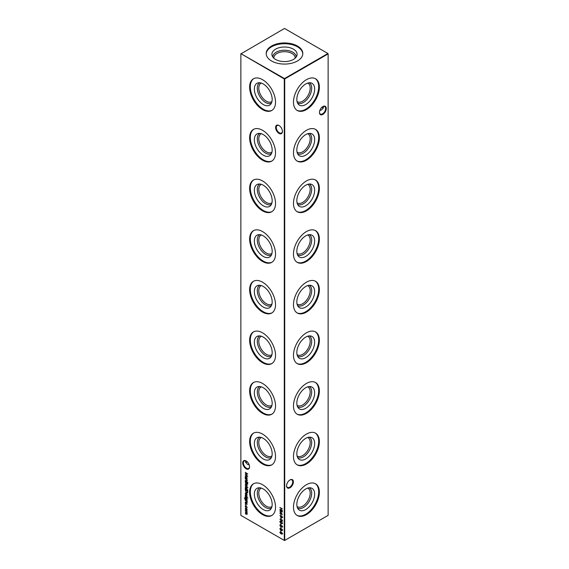 <?xml version="1.0" encoding="UTF-8"?>
<svg xmlns="http://www.w3.org/2000/svg" width="569" height="569" viewBox="0 0 569 569"><rect width="100%" height="100%" fill="white"/><g stroke="black" fill="none" stroke-linecap="round" stroke-linejoin="round"><path stroke-width="0.85" d="M309.287 82.768A11.721 6.764 -60 0 1 311.698 88.124A11.721 6.764 -60 0 1 306.591 99.909A11.721 6.764 -60 0 1 297.566 103.067M307.694 83.088A10.662 6.159 -60 0 1 308 83.238A10.662 6.159 -60 0 1 310.205 88.124A10.662 6.159 -60 0 1 305.553 98.857A10.662 6.159 -60 0 1 297.331 101.716A10.662 6.159 -60 0 1 297.046 101.531M314.657 89.105A12.603 7.276 -60 0 1 308.355 102.584A12.603 7.276 -60 0 1 298.362 104.283A12.603 7.276 -60 0 1 296.833 99.397A12.603 7.276 -60 0 1 301.563 87.576A12.603 7.276 -60 0 1 310.738 82.846A12.603 7.276 -60 0 1 314.657 89.105M315.233 78.607A18.308 10.569 -60 0 1 318.69 86.78A18.308 10.569 -60 0 1 310.916 104.966A18.308 10.569 -60 0 1 296.933 110.294M319.365 87.171A18.308 10.569 -60 0 1 311.378 105.599A18.308 10.569 -60 0 1 297.267 110.5A18.308 10.569 -60 0 1 293.476 102.121A18.308 10.569 -60 0 1 301.47 83.693A18.308 10.569 -60 0 1 315.575 78.792A18.308 10.569 -60 0 1 319.365 87.171M309.287 133.395A11.721 6.764 -60 0 1 311.698 138.751A11.721 6.764 -60 0 1 306.591 150.536A11.721 6.764 -60 0 1 297.566 153.694M307.694 133.715A10.662 6.159 -60 0 1 308 133.871A10.662 6.159 -60 0 1 310.205 138.751A10.662 6.159 -60 0 1 305.553 149.483A10.662 6.159 -60 0 1 297.331 152.343A10.662 6.159 -60 0 1 297.046 152.158M314.657 139.739A12.603 7.276 -60 0 1 308.355 153.21A12.603 7.276 -60 0 1 298.362 154.91A12.603 7.276 -60 0 1 296.833 150.024A12.603 7.276 -60 0 1 301.563 138.203A12.603 7.276 -60 0 1 310.738 133.473A12.603 7.276 -60 0 1 314.657 139.739M315.233 129.234A18.308 10.569 -60 0 1 318.69 137.406A18.308 10.569 -60 0 1 310.916 155.593A18.308 10.569 -60 0 1 296.933 160.92M319.365 137.798A18.308 10.569 -60 0 1 311.378 156.226A18.308 10.569 -60 0 1 297.267 161.127A18.308 10.569 -60 0 1 293.476 152.748A18.308 10.569 -60 0 1 301.47 134.32A18.308 10.569 -60 0 1 315.575 129.419A18.308 10.569 -60 0 1 319.365 137.798M309.287 184.022A11.721 6.764 -60 0 1 311.698 189.377A11.721 6.764 -60 0 1 306.591 201.163A11.721 6.764 -60 0 1 297.566 204.321M307.694 184.342A10.662 6.159 -60 0 1 308 184.498A10.662 6.159 -60 0 1 310.205 189.377A10.662 6.159 -60 0 1 305.553 200.11A10.662 6.159 -60 0 1 297.331 202.969A10.662 6.159 -60 0 1 297.046 202.784M314.657 190.366A12.603 7.276 -60 0 1 308.355 203.837A12.603 7.276 -60 0 1 298.362 205.537A12.603 7.276 -60 0 1 296.833 200.651A12.603 7.276 -60 0 1 301.563 188.83A12.603 7.276 -60 0 1 310.738 184.1A12.603 7.276 -60 0 1 314.657 190.366M315.233 179.861A18.308 10.569 -60 0 1 318.69 188.033A18.308 10.569 -60 0 1 310.916 206.22A18.308 10.569 -60 0 1 296.933 211.547M319.365 188.424A18.308 10.569 -60 0 1 311.378 206.853A18.308 10.569 -60 0 1 297.267 211.76A18.308 10.569 -60 0 1 293.476 203.375A18.308 10.569 -60 0 1 301.47 184.953A18.308 10.569 -60 0 1 315.575 180.046A18.308 10.569 -60 0 1 319.365 188.424M309.287 234.648A11.721 6.764 -60 0 1 311.698 240.004A11.721 6.764 -60 0 1 306.591 251.79A11.721 6.764 -60 0 1 297.566 254.948M307.694 234.969A10.662 6.159 -60 0 1 308 235.125A10.662 6.159 -60 0 1 310.205 240.004A10.662 6.159 -60 0 1 305.553 250.737A10.662 6.159 -60 0 1 297.331 253.596A10.662 6.159 -60 0 1 297.046 253.411M314.657 240.993A12.603 7.276 -60 0 1 308.355 254.464A12.603 7.276 -60 0 1 298.362 256.164A12.603 7.276 -60 0 1 296.833 251.285A12.603 7.276 -60 0 1 301.563 239.457A12.603 7.276 -60 0 1 310.738 234.734A12.603 7.276 -60 0 1 314.657 240.993M315.233 230.488A18.308 10.569 -60 0 1 318.69 238.66A18.308 10.569 -60 0 1 310.916 256.854A18.308 10.569 -60 0 1 296.933 262.181M319.365 239.051A18.308 10.569 -60 0 1 311.378 257.48A18.308 10.569 -60 0 1 297.267 262.387A18.308 10.569 -60 0 1 293.476 254.002A18.308 10.569 -60 0 1 301.47 235.58A18.308 10.569 -60 0 1 315.575 230.673A18.308 10.569 -60 0 1 319.365 239.051M309.287 285.275A11.721 6.764 -60 0 1 311.698 290.638A11.721 6.764 -60 0 1 306.591 302.416A11.721 6.764 -60 0 1 297.566 305.574M307.694 285.595A10.662 6.159 -60 0 1 308 285.752A10.662 6.159 -60 0 1 310.205 290.638A10.662 6.159 -60 0 1 305.553 301.371A10.662 6.159 -60 0 1 297.331 304.223A10.662 6.159 -60 0 1 297.046 304.038M314.657 291.62A12.603 7.276 -60 0 1 308.355 305.098A12.603 7.276 -60 0 1 298.362 306.791A12.603 7.276 -60 0 1 296.833 301.911A12.603 7.276 -60 0 1 301.563 290.09A12.603 7.276 -60 0 1 310.738 285.361A12.603 7.276 -60 0 1 314.657 291.62M315.233 281.114A18.308 10.569 -60 0 1 318.69 289.287A18.308 10.569 -60 0 1 310.916 307.48A18.308 10.569 -60 0 1 296.933 312.808M319.365 289.685A18.308 10.569 -60 0 1 311.378 308.106A18.308 10.569 -60 0 1 297.267 313.014A18.308 10.569 -60 0 1 293.476 304.628A18.308 10.569 -60 0 1 301.47 286.207A18.308 10.569 -60 0 1 315.575 281.299A18.308 10.569 -60 0 1 319.365 289.685M309.287 335.902A11.721 6.764 -60 0 1 311.698 341.265A11.721 6.764 -60 0 1 306.591 353.05A11.721 6.764 -60 0 1 297.566 356.201M307.694 336.222A10.662 6.159 -60 0 1 308 336.379A10.662 6.159 -60 0 1 310.205 341.265A10.662 6.159 -60 0 1 305.553 351.998A10.662 6.159 -60 0 1 297.331 354.85A10.662 6.159 -60 0 1 297.046 354.672M314.657 342.246A12.603 7.276 -60 0 1 308.355 355.725A12.603 7.276 -60 0 1 298.362 357.417A12.603 7.276 -60 0 1 296.833 352.538A12.603 7.276 -60 0 1 301.563 340.717A12.603 7.276 -60 0 1 310.738 335.987A12.603 7.276 -60 0 1 314.657 342.246M315.233 331.741A18.308 10.569 -60 0 1 318.69 339.921A18.308 10.569 -60 0 1 310.916 358.107A18.308 10.569 -60 0 1 296.933 363.435M319.365 340.312A18.308 10.569 -60 0 1 311.378 358.733A18.308 10.569 -60 0 1 297.267 363.641A18.308 10.569 -60 0 1 293.476 355.262A18.308 10.569 -60 0 1 301.47 336.834A18.308 10.569 -60 0 1 315.575 331.926A18.308 10.569 -60 0 1 319.365 340.312M309.287 386.536A11.721 6.764 -60 0 1 311.698 391.892A11.721 6.764 -60 0 1 306.591 403.677A11.721 6.764 -60 0 1 297.566 406.835M307.694 386.849A10.662 6.159 -60 0 1 308 387.005A10.662 6.159 -60 0 1 310.205 391.892A10.662 6.159 -60 0 1 305.553 402.624A10.662 6.159 -60 0 1 297.331 405.484A10.662 6.159 -60 0 1 297.046 405.299M314.657 392.873A12.603 7.276 -60 0 1 308.355 406.351A12.603 7.276 -60 0 1 298.362 408.044A12.603 7.276 -60 0 1 296.833 403.165A12.603 7.276 -60 0 1 301.563 391.344A12.603 7.276 -60 0 1 310.738 386.614A12.603 7.276 -60 0 1 314.657 392.873M315.233 382.368A18.308 10.569 -60 0 1 318.69 390.547A18.308 10.569 -60 0 1 310.916 408.734A18.308 10.569 -60 0 1 296.933 414.061M319.365 390.939A18.308 10.569 -60 0 1 311.378 409.36A18.308 10.569 -60 0 1 297.267 414.268A18.308 10.569 -60 0 1 293.476 405.889A18.308 10.569 -60 0 1 301.47 387.461A18.308 10.569 -60 0 1 315.575 382.56A18.308 10.569 -60 0 1 319.365 390.939M309.287 437.163A11.721 6.764 -60 0 1 311.698 442.518A11.721 6.764 -60 0 1 306.591 454.304A11.721 6.764 -60 0 1 297.566 457.462M307.694 437.483A10.662 6.159 -60 0 1 308 437.639A10.662 6.159 -60 0 1 310.205 442.518A10.662 6.159 -60 0 1 305.553 453.251A10.662 6.159 -60 0 1 297.331 456.11A10.662 6.159 -60 0 1 297.046 455.925M314.657 443.5A12.603 7.276 -60 0 1 308.355 456.978A12.603 7.276 -60 0 1 298.362 458.678A12.603 7.276 -60 0 1 296.833 453.792A12.603 7.276 -60 0 1 301.563 441.971A12.603 7.276 -60 0 1 310.738 437.241A12.603 7.276 -60 0 1 314.657 443.5M315.233 433.002A18.308 10.569 -60 0 1 318.69 441.174A18.308 10.569 -60 0 1 310.916 459.361A18.308 10.569 -60 0 1 296.933 464.688M319.365 441.565A18.308 10.569 -60 0 1 311.378 459.994A18.308 10.569 -60 0 1 297.267 464.894A18.308 10.569 -60 0 1 293.476 456.516A18.308 10.569 -60 0 1 301.47 438.087A18.308 10.569 -60 0 1 315.575 433.187A18.308 10.569 -60 0 1 319.365 441.565M309.287 487.789A11.721 6.764 -60 0 1 311.698 493.145A11.721 6.764 -60 0 1 306.591 504.931A11.721 6.764 -60 0 1 297.566 508.089M307.694 488.11A10.662 6.159 -60 0 1 308 488.266A10.662 6.159 -60 0 1 310.205 493.145A10.662 6.159 -60 0 1 305.553 503.878A10.662 6.159 -60 0 1 297.331 506.737A10.662 6.159 -60 0 1 297.046 506.552M314.657 494.134A12.603 7.276 -60 0 1 308.355 507.605A12.603 7.276 -60 0 1 298.362 509.305A12.603 7.276 -60 0 1 296.833 504.419A12.603 7.276 -60 0 1 301.563 492.598A12.603 7.276 -60 0 1 310.738 487.868A12.603 7.276 -60 0 1 314.657 494.134M315.233 483.629A18.308 10.569 -60 0 1 318.69 491.801A18.308 10.569 -60 0 1 310.916 509.988A18.308 10.569 -60 0 1 296.933 515.315M319.365 492.192A18.308 10.569 -60 0 1 311.378 510.621A18.308 10.569 -60 0 1 297.267 515.521A18.308 10.569 -60 0 1 293.476 507.143A18.308 10.569 -60 0 1 301.47 488.714A18.308 10.569 -60 0 1 315.575 483.814A18.308 10.569 -60 0 1 319.365 492.192M279.016 133.388A4.822 2.781 60 0 1 275.609 127.484A4.822 2.781 60 0 1 279.016 125.514L279.016 125.514A4.822 2.781 60 0 1 282.43 131.418A4.822 2.781 60 0 1 279.016 133.388M279.187 125.621A4.353 2.518 -120 0 0 277.167 125.493A4.353 2.518 -120 0 0 276.506 128.978A4.353 2.518 -120 0 0 279.351 132.819A4.353 2.518 -120 0 0 281.527 133.032A4.353 2.518 -120 0 0 282.423 131.226M246.135 468.799A4.822 2.781 60 0 1 242.728 462.896A4.822 2.781 60 0 1 246.135 460.926L246.135 460.926A4.822 2.781 60 0 1 249.542 466.829A4.822 2.781 60 0 1 246.135 468.799M246.306 461.025A4.353 2.518 -120 0 0 244.286 460.897A4.353 2.518 -120 0 0 243.617 464.389A4.353 2.518 -120 0 0 246.462 468.23A4.353 2.518 -120 0 0 248.646 468.443A4.353 2.518 -120 0 0 249.542 466.63M321.841 107.299A4.822 2.781 -120 0 0 322.694 107.975M323.334 108.224A4.353 2.518 60 0 1 322.538 107.882L322.538 107.882A4.353 2.518 60 0 1 321.791 107.349M286.577 485.62A4.353 2.518 120 0 0 287.473 487.427A4.353 2.518 120 0 0 289.649 487.213A4.353 2.518 120 0 0 292.729 481.879A4.353 2.518 120 0 0 291.833 479.887A4.353 2.518 120 0 0 289.813 480.016M289.984 479.909L289.984 479.909A4.822 2.781 -60 0 1 293.391 481.879A4.822 2.781 -60 0 1 289.984 487.782A4.822 2.781 -60 0 1 286.57 485.812A4.822 2.781 -60 0 1 289.984 479.909L289.984 479.909M319.458 112.235A4.353 2.518 120 0 0 320.354 114.049A4.353 2.518 120 0 0 322.538 113.836A4.353 2.518 120 0 0 325.617 108.501A4.353 2.518 120 0 0 324.714 106.503A4.353 2.518 120 0 0 322.694 106.631M322.865 106.531L322.865 106.531A4.822 2.781 -60 0 1 326.272 108.501A4.822 2.781 -60 0 1 322.865 114.405A4.822 2.781 -60 0 1 319.458 112.434A4.822 2.781 -60 0 1 322.865 106.531L322.865 106.531M247.209 461.744A4.353 2.518 -60 0 1 246.462 462.277L246.462 462.277A4.353 2.518 -60 0 1 245.666 462.618M246.306 462.369A4.822 2.781 120 0 0 247.159 461.701M249.222 464.973L247.259 464.212L245.459 461.701L245.666 460.776M319.778 110.578L321.741 109.817L323.541 107.299L323.334 106.382M271.434 103.067A11.721 6.764 60 0 1 262.409 99.909A11.721 6.764 60 0 1 257.302 88.124A11.721 6.764 60 0 1 259.713 82.768M271.954 101.531A10.662 6.159 60 0 1 271.669 101.716A10.662 6.159 60 0 1 263.447 98.857A10.662 6.159 60 0 1 258.795 88.124A10.662 6.159 60 0 1 261 83.238A10.662 6.159 60 0 1 261.306 83.088M272.167 99.397A12.603 7.276 60 0 1 270.638 104.283A12.603 7.276 60 0 1 260.645 102.584A12.603 7.276 60 0 1 254.343 89.105A12.603 7.276 60 0 1 258.262 82.846A12.603 7.276 60 0 1 267.437 87.576A12.603 7.276 60 0 1 272.167 99.397M272.067 110.294A18.308 10.569 60 0 1 258.084 104.966A18.308 10.569 60 0 1 250.31 86.78A18.308 10.569 60 0 1 253.767 78.607M275.524 102.121A18.308 10.569 60 0 1 271.733 110.5A18.308 10.569 60 0 1 257.622 105.599A18.308 10.569 60 0 1 249.635 87.171A18.308 10.569 60 0 1 253.425 78.792A18.308 10.569 60 0 1 267.53 83.693A18.308 10.569 60 0 1 275.524 102.121M271.434 153.694A11.721 6.764 60 0 1 262.409 150.536A11.721 6.764 60 0 1 257.302 138.751A11.721 6.764 60 0 1 259.713 133.395M271.954 152.158A10.662 6.159 60 0 1 271.669 152.343A10.662 6.159 60 0 1 263.447 149.483A10.662 6.159 60 0 1 258.795 138.751A10.662 6.159 60 0 1 261 133.871A10.662 6.159 60 0 1 261.306 133.715M272.167 150.024A12.603 7.276 60 0 1 270.638 154.91A12.603 7.276 60 0 1 260.645 153.21A12.603 7.276 60 0 1 254.343 139.739A12.603 7.276 60 0 1 258.262 133.473A12.603 7.276 60 0 1 267.437 138.203A12.603 7.276 60 0 1 272.167 150.024M272.067 160.92A18.308 10.569 60 0 1 258.084 155.593A18.308 10.569 60 0 1 250.31 137.406A18.308 10.569 60 0 1 253.767 129.234M275.524 152.748A18.308 10.569 60 0 1 271.733 161.127A18.308 10.569 60 0 1 257.622 156.226A18.308 10.569 60 0 1 249.635 137.798A18.308 10.569 60 0 1 253.425 129.419A18.308 10.569 60 0 1 267.53 134.32A18.308 10.569 60 0 1 275.524 152.748M271.434 204.321A11.721 6.764 60 0 1 262.409 201.163A11.721 6.764 60 0 1 257.302 189.377A11.721 6.764 60 0 1 259.713 184.022M271.954 202.784A10.662 6.159 60 0 1 271.669 202.969A10.662 6.159 60 0 1 263.447 200.11A10.662 6.159 60 0 1 258.795 189.377A10.662 6.159 60 0 1 261 184.498A10.662 6.159 60 0 1 261.306 184.342M272.167 200.651A12.603 7.276 60 0 1 270.638 205.537A12.603 7.276 60 0 1 260.645 203.837A12.603 7.276 60 0 1 254.343 190.366A12.603 7.276 60 0 1 258.262 184.1A12.603 7.276 60 0 1 267.437 188.83A12.603 7.276 60 0 1 272.167 200.651M272.067 211.547A18.308 10.569 60 0 1 258.084 206.22A18.308 10.569 60 0 1 250.31 188.033A18.308 10.569 60 0 1 253.767 179.861M275.524 203.375A18.308 10.569 60 0 1 271.733 211.76A18.308 10.569 60 0 1 257.622 206.853A18.308 10.569 60 0 1 249.635 188.424A18.308 10.569 60 0 1 253.425 180.046A18.308 10.569 60 0 1 267.53 184.953A18.308 10.569 60 0 1 275.524 203.375M271.434 254.948A11.721 6.764 60 0 1 262.409 251.79A11.721 6.764 60 0 1 257.302 240.004A11.721 6.764 60 0 1 259.713 234.648M271.954 253.411A10.662 6.159 60 0 1 271.669 253.596A10.662 6.159 60 0 1 263.447 250.737A10.662 6.159 60 0 1 258.795 240.004A10.662 6.159 60 0 1 261 235.125A10.662 6.159 60 0 1 261.306 234.969M272.167 251.285A12.603 7.276 60 0 1 270.638 256.164A12.603 7.276 60 0 1 260.645 254.464A12.603 7.276 60 0 1 254.343 240.993A12.603 7.276 60 0 1 258.262 234.734A12.603 7.276 60 0 1 267.437 239.457A12.603 7.276 60 0 1 272.167 251.285M272.067 262.181A18.308 10.569 60 0 1 258.084 256.854A18.308 10.569 60 0 1 250.31 238.66A18.308 10.569 60 0 1 253.767 230.488M275.524 254.002A18.308 10.569 60 0 1 271.733 262.387A18.308 10.569 60 0 1 257.622 257.48A18.308 10.569 60 0 1 249.635 239.051A18.308 10.569 60 0 1 253.425 230.673A18.308 10.569 60 0 1 267.53 235.58A18.308 10.569 60 0 1 275.524 254.002M271.434 305.574A11.721 6.764 60 0 1 262.409 302.416A11.721 6.764 60 0 1 257.302 290.638A11.721 6.764 60 0 1 259.713 285.275M271.954 304.038A10.662 6.159 60 0 1 271.669 304.223A10.662 6.159 60 0 1 263.447 301.371A10.662 6.159 60 0 1 258.795 290.638A10.662 6.159 60 0 1 261 285.752A10.662 6.159 60 0 1 261.306 285.595M272.167 301.911A12.603 7.276 60 0 1 270.638 306.791A12.603 7.276 60 0 1 260.645 305.098A12.603 7.276 60 0 1 254.343 291.62A12.603 7.276 60 0 1 258.262 285.361A12.603 7.276 60 0 1 267.437 290.09A12.603 7.276 60 0 1 272.167 301.911M272.067 312.808A18.308 10.569 60 0 1 258.084 307.48A18.308 10.569 60 0 1 250.31 289.287A18.308 10.569 60 0 1 253.767 281.114M275.524 304.628A18.308 10.569 60 0 1 271.733 313.014A18.308 10.569 60 0 1 257.622 308.106A18.308 10.569 60 0 1 249.635 289.685A18.308 10.569 60 0 1 253.425 281.299A18.308 10.569 60 0 1 267.53 286.207A18.308 10.569 60 0 1 275.524 304.628M271.434 356.201A11.721 6.764 60 0 1 262.409 353.05A11.721 6.764 60 0 1 257.302 341.265A11.721 6.764 60 0 1 259.713 335.902M271.954 354.672A10.662 6.159 60 0 1 271.669 354.85A10.662 6.159 60 0 1 263.447 351.998A10.662 6.159 60 0 1 258.795 341.265A10.662 6.159 60 0 1 261 336.379A10.662 6.159 60 0 1 261.306 336.222M272.167 352.538A12.603 7.276 60 0 1 270.638 357.417A12.603 7.276 60 0 1 260.645 355.725A12.603 7.276 60 0 1 254.343 342.246A12.603 7.276 60 0 1 258.262 335.987A12.603 7.276 60 0 1 267.437 340.717A12.603 7.276 60 0 1 272.167 352.538M272.067 363.435A18.308 10.569 60 0 1 258.084 358.107A18.308 10.569 60 0 1 250.31 339.921A18.308 10.569 60 0 1 253.767 331.741M275.524 355.262A18.308 10.569 60 0 1 271.733 363.641A18.308 10.569 60 0 1 257.622 358.733A18.308 10.569 60 0 1 249.635 340.312A18.308 10.569 60 0 1 253.425 331.926A18.308 10.569 60 0 1 267.53 336.834A18.308 10.569 60 0 1 275.524 355.262M271.434 406.835A11.721 6.764 60 0 1 262.409 403.677A11.721 6.764 60 0 1 257.302 391.892A11.721 6.764 60 0 1 259.713 386.536M271.954 405.299A10.662 6.159 60 0 1 271.669 405.484A10.662 6.159 60 0 1 263.447 402.624A10.662 6.159 60 0 1 258.795 391.892A10.662 6.159 60 0 1 261 387.005A10.662 6.159 60 0 1 261.306 386.849M272.167 403.165A12.603 7.276 60 0 1 270.638 408.044A12.603 7.276 60 0 1 260.645 406.351A12.603 7.276 60 0 1 254.343 392.873A12.603 7.276 60 0 1 258.262 386.614A12.603 7.276 60 0 1 267.437 391.344A12.603 7.276 60 0 1 272.167 403.165M272.067 414.061A18.308 10.569 60 0 1 258.084 408.734A18.308 10.569 60 0 1 250.31 390.547A18.308 10.569 60 0 1 253.767 382.368M275.524 405.889A18.308 10.569 60 0 1 271.733 414.268A18.308 10.569 60 0 1 257.622 409.36A18.308 10.569 60 0 1 249.635 390.939A18.308 10.569 60 0 1 253.425 382.56A18.308 10.569 60 0 1 267.53 387.461A18.308 10.569 60 0 1 275.524 405.889M271.434 457.462A11.721 6.764 60 0 1 262.409 454.304A11.721 6.764 60 0 1 257.302 442.518A11.721 6.764 60 0 1 259.713 437.163M271.954 455.925A10.662 6.159 60 0 1 271.669 456.11A10.662 6.159 60 0 1 263.447 453.251A10.662 6.159 60 0 1 258.795 442.518A10.662 6.159 60 0 1 261 437.639A10.662 6.159 60 0 1 261.306 437.483M272.167 453.792A12.603 7.276 60 0 1 270.638 458.678A12.603 7.276 60 0 1 260.645 456.978A12.603 7.276 60 0 1 254.343 443.5A12.603 7.276 60 0 1 258.262 437.241A12.603 7.276 60 0 1 267.437 441.971A12.603 7.276 60 0 1 272.167 453.792M272.067 464.688A18.308 10.569 60 0 1 258.084 459.361A18.308 10.569 60 0 1 250.31 441.174A18.308 10.569 60 0 1 253.767 433.002M275.524 456.516A18.308 10.569 60 0 1 271.733 464.894A18.308 10.569 60 0 1 257.622 459.994A18.308 10.569 60 0 1 249.635 441.565A18.308 10.569 60 0 1 253.425 433.187A18.308 10.569 60 0 1 267.53 438.087A18.308 10.569 60 0 1 275.524 456.516M271.434 508.089A11.721 6.764 60 0 1 262.409 504.931A11.721 6.764 60 0 1 257.302 493.145A11.721 6.764 60 0 1 259.713 487.789M271.954 506.552A10.662 6.159 60 0 1 271.669 506.737A10.662 6.159 60 0 1 263.447 503.878A10.662 6.159 60 0 1 258.795 493.145A10.662 6.159 60 0 1 261 488.266A10.662 6.159 60 0 1 261.306 488.11M272.167 504.419A12.603 7.276 60 0 1 270.638 509.305A12.603 7.276 60 0 1 260.645 507.605A12.603 7.276 60 0 1 254.343 494.134A12.603 7.276 60 0 1 258.262 487.868A12.603 7.276 60 0 1 267.437 492.598A12.603 7.276 60 0 1 272.167 504.419M272.067 515.315A18.308 10.569 60 0 1 258.084 509.988A18.308 10.569 60 0 1 250.31 491.801A18.308 10.569 60 0 1 253.767 483.629M275.524 507.143A18.308 10.569 60 0 1 271.733 515.521A18.308 10.569 60 0 1 257.622 510.621A18.308 10.569 60 0 1 249.635 492.192A18.308 10.569 60 0 1 253.425 483.814A18.308 10.569 60 0 1 267.53 488.714A18.308 10.569 60 0 1 275.524 507.143M273.853 58.187A10.662 6.159 180 0 1 273.838 57.846A10.662 6.159 180 0 1 276.961 53.493A10.662 6.159 180 0 1 288.583 52.156A10.662 6.159 180 0 1 295.162 57.846A10.662 6.159 180 0 1 295.147 58.187M272.779 56.971A11.721 6.764 180 0 1 276.214 52.199A11.721 6.764 180 0 1 288.974 50.733A11.721 6.764 180 0 1 296.221 56.971M275.588 49.147A12.603 7.276 180 0 1 290.41 47.867A12.603 7.276 180 0 1 296.876 55.677A12.603 7.276 180 0 1 293.412 59.439A12.603 7.276 180 0 1 280.809 61.253A12.603 7.276 180 0 1 272.124 55.677A12.603 7.276 180 0 1 275.588 49.147M266.207 53.906A18.308 10.569 180 0 1 271.555 46.822A18.308 10.569 180 0 1 291.193 44.453A18.308 10.569 180 0 1 302.793 53.906M271.555 46.039A18.308 10.569 180 0 1 291.506 43.742A18.308 10.569 180 0 1 302.808 53.507A18.308 10.569 180 0 1 297.445 60.983A18.308 10.569 180 0 1 277.494 63.273A18.308 10.569 180 0 1 266.192 53.507A18.308 10.569 180 0 1 271.555 46.039M247.124 507.463L246.697 508.181L246.903 507.313L246.185 505.99L245.452 506.474L245.652 507.576L245.225 506.339L246.164 505.713L247.124 507.463M246.384 505.869L245.452 506.474M245.524 505.649L246.164 505.713M247.124 504.17L246.868 504.561L246.491 503.593L245.758 503.956L245.225 503.032L245.474 502.569L245.744 503.693L246.647 503.352L246.96 504.504M246.711 504.29L247.088 503.928M246.875 503.494L246.171 503.949M245.459 503.06L245.474 502.569M245.922 503.721L246.363 503.288M246.939 500.101L247.095 500.642L245.075 499.397L244.549 498.095L245.132 497.349L244.777 498.202L245.609 499.525L245.26 498.472L246.185 497.918L247.124 499.561L246.775 500.194L247.124 499.561M245.132 497.612L244.777 498.202M245.488 498.515L246.185 497.918M245.452 493.508L245.737 494.681L245.225 493.415L246.171 492.889L246.782 493.487L246.768 495.158L246.128 495.023L246.128 493.124L245.452 493.508L246.349 493.003L246.128 495.023M245.452 493.451L246.171 492.889M247.124 494.518L246.953 495.051M247.835 490.094L245.26 488.871L245.225 487.725L246.185 487.171L247.124 488.828L246.74 489.461L247.835 490.094L245.26 488.871M245.459 487.782L246.185 487.171M247.124 488.828L246.967 489.333M246.825 484.375L247.124 485.357L246.825 485.99L246.171 485.898L245.225 484.262L246.171 483.707L246.825 484.375M247.124 485.357L246.889 485.947M245.452 484.311L246.171 483.707M245.26 481.097L247.095 482.42L245.26 481.097M280.73 514.163L280.994 515.429L280.73 514.163M280.73 517.733L280.994 518.999L280.73 517.733M282.146 523.388L282.437 523.011L281.15 521.809L280.048 521.624L281.15 521.545L282.473 523.281L281.15 523.516L279.834 521.752L280.048 521.275M282.473 523.281L282.252 523.764M280.09 525.379L280.382 524.632L280.517 526.161L281.89 525.685L282.473 526.745L282.046 527.271L281.897 525.955L280.51 526.417L279.834 525.201L280.382 524.632M280.51 524.952L280.09 525.343M280.759 526.197L281.506 525.628M282.473 526.745L282.046 527.271L282.437 526.439L281.89 526.944M282.089 525.841L281.57 525.955M281.321 526.204L280.588 526.197M282.693 530.095L281.819 530.671L281.292 529.952L280.631 530.13L279.834 528.679L280.609 528.146L282.473 530.223L281.819 530.671L282.473 530.223M281.449 529.867L280.631 530.13L279.834 528.679L280.609 528.146M282.693 533.665L281.819 534.241L281.292 533.523L280.631 533.701L279.834 532.25L280.609 531.716L282.473 533.793L281.819 534.241L282.473 533.793M281.449 533.438L280.631 533.701L279.834 532.25L280.609 531.716M247.095 478.885L245.26 478.088L245.225 476.943L246.185 476.388L247.095 478.885L245.26 478.088M245.459 476.993L246.185 476.388M247.124 478.045L246.974 478.565M279.898 507.505L282.409 508.956L281.378 508.622L281.378 510.109L282.409 510.969L279.898 509.518L281.122 509.959L281.122 508.473L279.898 507.505M240.872 53.891L240.872 515.365L284.28 540.422L284.28 78.949L240.872 53.635L284.5 78.572L327.908 53.507L284.5 28.45L240.872 53.891M247.124 514.035L246.256 514.248L245.26 513.672L246.903 513.857L245.26 512.221L246.903 512.406L245.26 510.514L247.095 511.574L246.96 514.426M246.256 513.985L247.088 513.75M246.782 512.939L246.192 512.505L247.095 512.292M247.124 480.826L246.199 481.082L245.26 480.542L246.541 480.99L246.903 480.649L245.26 478.678L247.095 479.738L246.932 481.267M246.541 480.99L247.095 480.535M245.26 472.434L247.771 474.005L245.708 474.048L247.771 476.473L245.26 475.407L247.067 475.912L245.26 473.821L247.067 473.757L245.459 472.32M280.73 530.45L280.994 531.716L280.73 530.45M280.73 526.88L280.994 528.146L280.73 526.88M280.73 523.537L280.994 524.796L280.73 523.537M280.965 520.727L279.955 519.049L280.979 520.443L281.705 519.668L282.473 521.04L281.698 521.489L281.036 520.407M280.979 520.443L281.705 519.668M282.473 521.04L281.783 521.275M280.965 517.157L279.955 515.478L280.979 516.872L281.705 516.097L282.473 517.47L281.698 517.918L281.036 516.837M280.979 516.872L281.705 516.097M282.473 517.47L281.783 517.705M279.898 510.372L282.409 511.944L280.346 511.986L282.409 514.412L279.898 513.345L281.705 513.85L279.898 511.759L281.705 511.695L280.097 510.258M247.871 484.07L247.095 483.458L246.868 483.778L245.26 482.142L247.095 482.903L247.871 484.07M245.26 485.855L247.835 487.605L245.26 485.855M247.679 492.441L246.484 492.626L245.26 489.539L247.771 490.99L247.423 492.768M247.124 496.581L246.868 496.972L246.654 496.033L245.758 496.374L245.225 495.443L245.474 494.98L245.744 496.104L246.647 495.77L246.96 496.922M246.711 496.709L247.088 496.346M246.875 495.905L246.171 496.36M245.459 495.478L245.474 494.98M245.922 496.132L246.363 495.706M245.26 496.566L247.095 497.889L245.26 496.566M247.124 502.32L246.199 502.576L245.26 502.036L246.541 502.484L246.903 502.143L245.26 500.172L247.095 501.232L246.932 502.761M246.541 502.484L247.095 502.029M245.438 504.333L245.438 504.81L245.438 504.333M246.825 508.992L247.124 509.973L246.825 510.606L246.171 510.521L245.225 508.878L246.171 508.323L246.825 508.992M247.124 509.973L246.889 510.564M245.452 508.928L246.171 508.323M284.72 540.422L328.128 515.365L328.128 53.891L284.72 78.949L284.72 540.422L284.28 540.422L284.72 540.422M284.5 78.572L284.28 78.949L284.72 78.949L284.5 78.572M327.908 53.507L328.128 53.891L327.908 53.507M282.409 508.963L281.378 508.622M282.409 510.713L279.898 509.518M281.122 508.473L281.122 509.959M281.342 508.345L279.898 507.768M247.344 513.907L245.26 513.672M246.477 513.864L247.124 513.729L246.477 513.864M245.972 512.633L245.26 512.221M246.413 512.377L247.124 512.278L246.413 512.377M246.868 511.595L245.26 510.77M247.892 482.74L247.7 482.384M247.344 480.698L245.26 480.542M246.761 480.862L247.124 480.521L246.761 480.862M246.846 479.759L246.413 479.646M246.633 479.525L245.26 478.942M245.445 476.815L245.623 476.267M246.398 476.516L245.673 476.957L246.398 476.516M246.391 478.223L247.124 477.789L246.391 478.223M246.171 478.351L246.903 477.917L246.178 476.644L245.452 477.078L246.171 478.351L247.11 477.804M246.384 476.53L245.452 477.078M247.65 473.92L245.708 474.048M247.522 476.146L245.26 475.407M281.513 533.402L280.844 533.573M280.048 532.122L280.83 531.588M280.816 531.844L280.311 532.278L280.816 531.844M280.802 531.859L280.09 532.406L280.624 533.438L281.349 532.655M282.046 532.705L281.627 533.046L282.046 532.705M282.018 532.719L281.413 533.174L281.833 533.985L282.43 533.48M281.833 533.985L282.217 533.63L281.826 532.826L281.413 533.174M280.624 533.438L281.15 533.032L280.602 531.972L280.09 532.406M280.951 531.439L280.951 530.578M281.513 529.831L280.844 530.002M280.048 528.551L280.83 528.018M280.816 528.274L280.09 528.836L280.624 529.867L281.15 529.462L280.602 528.402L280.09 528.836M280.624 529.867L281.349 529.092M282.046 529.134L281.627 529.476L282.046 529.134M282.437 529.931L282.046 530.287L282.437 529.931L281.826 529.262L281.413 529.604L281.833 530.415L282.217 530.059L281.833 530.415M282.018 529.149L281.413 529.604M280.951 527.868L280.951 527.008M280.048 525.073L280.602 524.504M280.73 524.824L280.311 525.223L280.73 524.824M281.164 525.905L281.726 525.5M282.693 526.617L282.267 527.143M282.11 526.816L282.437 526.439M281.541 526.076L280.73 526.289M280.951 524.526L280.951 523.665M280.048 521.624L280.168 521.232M282.693 523.153L281.15 523.516M281.371 523.388L282.274 523.352M281.378 521.688L280.311 521.787M281.15 523.26L280.09 521.908L280.382 521.524M281.178 520.002L281.925 519.54M282.693 520.912L281.918 521.36M281.911 519.824L281.214 520.322L281.719 521.24L282.43 520.72M281.932 519.81L281.435 520.201L281.932 519.81M281.719 521.24L282.217 520.877L281.719 519.938L281.214 520.322M280.951 518.722L280.951 517.861M281.178 516.432L281.925 515.976M282.693 517.342L281.918 517.797M281.911 516.254L281.214 516.759L281.719 517.669L282.43 517.15M281.932 516.239L281.435 516.631L281.932 516.239M281.719 517.669L282.217 517.306L281.719 516.368L281.214 516.759M280.951 515.151L280.951 514.291M282.288 511.858L280.346 511.986M282.16 514.084L279.898 513.345M247.095 482.163L245.26 481.36M246.868 483.33L246.868 483.778M247.088 483.202L245.26 482.398M247.046 485.862L246.171 485.898M245.445 484.134L245.609 483.593M246.391 483.842L245.673 484.262L246.391 483.842M247.124 485.101L246.391 485.513L247.124 485.101L246.171 483.963L245.452 484.39L246.171 485.642L246.903 485.222L246.171 485.642M246.377 483.849L245.452 484.39M247.835 487.349L245.26 486.118M245.445 487.597L245.623 487.05M246.398 487.306L245.673 487.74L246.398 487.306M247.124 488.579L246.391 489.013L247.124 488.579L246.178 487.427L245.452 487.868L246.171 489.134L246.903 488.7L246.171 489.134M246.384 487.313L245.452 487.868M245.559 491.026L245.481 489.667M247.899 492.313L246.484 492.626M246.704 492.242L247.664 492.029L247.735 490.976L245.516 489.945L245.58 491.147L246.484 492.363L247.444 492.157L247.515 491.104L245.516 489.945M245.445 493.287L245.588 492.775M246.982 495.037L246.349 494.895L246.903 494.397L246.356 493.287L246.356 494.895L247.124 494.276M246.263 496.31L245.758 496.374M245.445 495.315L245.694 494.852M246.583 495.578L246.114 495.926M247.892 498.209L247.7 497.854M247.095 497.633L245.26 496.829M247.095 500.386L245.296 499.269M244.77 497.967L245.353 497.221M245.353 497.484L244.997 498.074M245.481 498.344L245.659 497.804M246.391 498.046L245.481 498.615L246.185 499.852L246.903 499.447L246.171 498.174L245.481 498.615M247.124 499.326L246.185 499.852M247.344 502.192L245.26 502.036M246.761 502.356L247.124 502.014L246.761 502.356M246.846 501.253L246.413 501.14M246.633 501.019L245.26 500.436M246.263 503.899L245.758 503.956M245.445 502.904L245.694 502.441M246.583 503.16L246.114 503.508M245.659 504.689L245.445 504.326M246.797 507.768L247.124 507.185M246.398 505.862L245.673 506.346L246.398 505.862M245.445 506.211L245.637 505.606M247.046 510.478L246.171 510.521M245.445 508.75L245.609 508.209M246.391 508.458L245.452 509.006L246.171 510.258L246.903 509.845L246.171 508.586L245.452 509.006M247.124 509.717L246.171 510.258"/></g></svg>
